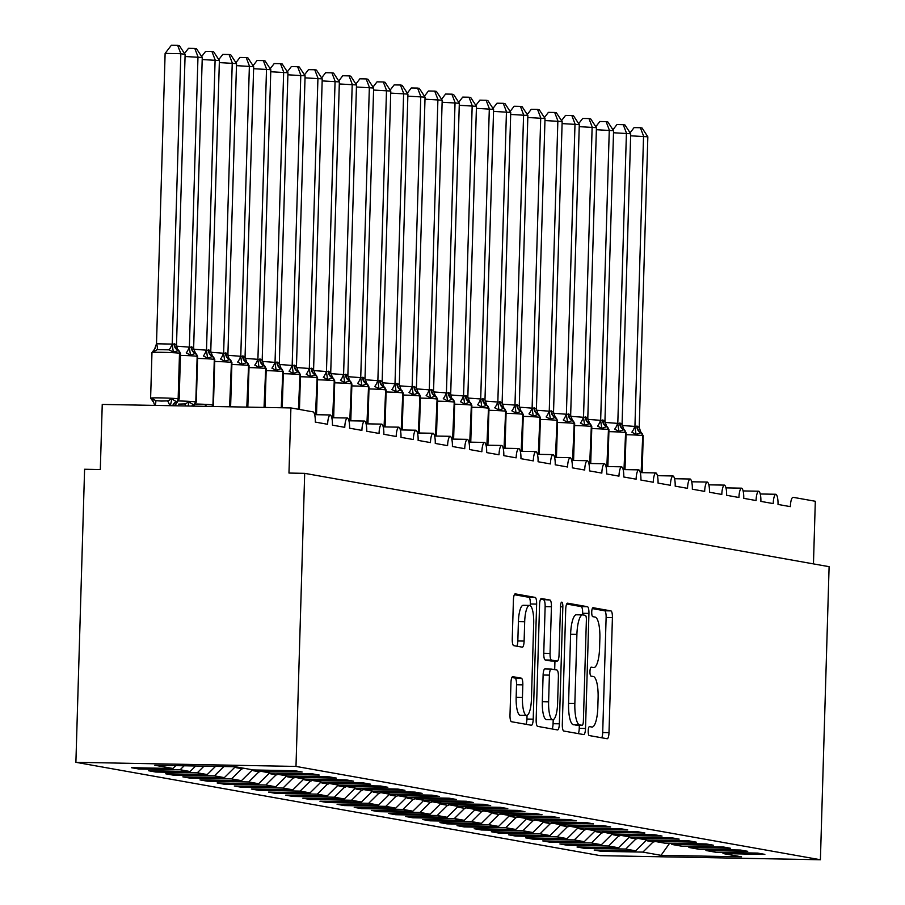 <?xml version="1.0" encoding="UTF-8"?>
<svg xmlns="http://www.w3.org/2000/svg" width="905" height="905" viewBox="0 0 905 905"><rect width="100%" height="100%" fill="white"/><g stroke="black" fill="none" stroke-linecap="round" stroke-linejoin="round"><path stroke-width="1.36" d="M588.205 730.878A4.48 1.188 91.1 0 0 589.245 735.561L607.119 738.74A6.403 1.686 91.1 0 0 607.198 738.751A6.403 1.686 91.1 0 0 608.997 732.654L612.414 617.583A6.403 1.686 91.1 0 0 610.92 610.898L593.047 607.708A4.48 1.188 91.1 0 0 593.001 607.708A4.48 1.188 91.1 0 0 591.734 611.984A4.48 1.188 91.1 0 0 592.775 616.667L595.094 617.074A20.487 5.407 91.1 0 1 599.868 638.489L599.585 648.082A20.487 5.407 91.1 0 1 593.816 667.596A20.487 5.407 91.1 0 1 593.59 667.573L591.282 667.166A4.48 1.188 91.1 0 0 591.236 667.155A4.48 1.188 91.1 0 0 589.97 671.431A4.48 1.188 91.1 0 0 591.01 676.114L593.329 676.521A20.487 5.407 91.1 0 1 598.103 697.936L597.82 707.529A20.487 5.407 91.1 0 1 592.051 727.054A20.487 5.407 91.1 0 1 591.825 727.032L589.517 726.613A4.48 1.188 91.1 0 0 589.472 726.613A4.48 1.188 91.1 0 0 588.205 730.878M512.83 676.657A6.403 1.686 91.1 0 0 512.762 676.646A6.403 1.686 91.1 0 0 510.952 682.755L510.001 715.029A6.403 1.686 91.1 0 0 511.495 721.726L531.337 725.256A6.403 1.686 91.1 0 0 531.416 725.267A6.403 1.686 91.1 0 0 533.215 719.17L536.631 604.099A6.403 1.686 91.1 0 0 535.138 597.402L515.284 593.872A6.403 1.686 91.1 0 0 515.216 593.872A6.403 1.686 91.1 0 0 513.418 599.97L512.253 638.964A6.403 1.686 91.1 0 0 513.746 645.65L522.242 647.166A6.403 1.686 91.1 0 0 522.309 647.177A6.403 1.686 91.1 0 0 524.119 641.068L524.685 621.735A17.127 4.514 91.1 0 1 529.504 605.422A17.127 4.514 91.1 0 1 533.69 623.341L531.439 699.09A17.127 4.514 91.1 0 1 526.62 715.403A17.127 4.514 91.1 0 1 522.445 697.484L522.819 684.859A6.403 1.686 91.1 0 0 521.325 678.173L512.683 676.657M820.405 859.75L295.992 766.422L75.896 762.315L600.309 855.655L820.405 859.75L829.104 566.677L304.691 473.349L288.966 473.055L290.901 407.929L313.006 411.865A9.785 2.579 -88.9 0 1 315.291 422.092L327.633 424.287A9.785 2.579 91.1 0 1 330.314 414.965A9.785 2.579 -88.9 0 1 332.429 425.146L344.771 427.341A9.785 2.579 91.1 0 1 347.452 418.019A9.785 2.579 -88.9 0 1 349.568 428.189L361.91 430.384A9.785 2.579 91.1 0 1 364.591 421.063A9.785 2.579 -88.9 0 1 366.706 431.244L379.048 433.438A9.785 2.579 91.1 0 1 381.729 424.117A9.785 2.579 -88.9 0 1 383.844 434.287L396.186 436.493A9.785 2.579 91.1 0 1 398.867 427.171A9.785 2.579 -88.9 0 1 400.983 437.341L413.325 439.536A9.785 2.579 91.1 0 1 416.006 430.214A9.785 2.579 -88.9 0 1 418.121 440.396L430.452 442.59A9.785 2.579 91.1 0 1 433.144 433.269A9.785 2.579 -88.9 0 1 435.26 443.439L447.59 445.633A9.785 2.579 91.1 0 1 450.283 436.312A9.785 2.579 -88.9 0 1 452.398 446.493L464.729 448.688A9.785 2.579 91.1 0 1 467.421 439.366A9.785 2.579 -88.9 0 1 469.537 449.536L481.867 451.742A9.785 2.579 91.1 0 1 484.56 442.421A9.785 2.579 -88.9 0 1 486.664 452.591L499.006 454.785A9.785 2.579 91.1 0 1 501.698 445.464A9.785 2.579 -88.9 0 1 503.802 455.645L516.144 457.84A9.785 2.579 91.1 0 1 518.837 448.518A9.785 2.579 -88.9 0 1 520.941 458.688L533.283 460.883A9.785 2.579 91.1 0 1 535.975 451.572A9.785 2.579 -88.9 0 1 538.079 461.742L550.421 463.937A9.785 2.579 91.1 0 1 553.113 454.615A9.785 2.579 -88.9 0 1 555.218 464.797L567.559 466.991A9.785 2.579 91.1 0 1 570.252 457.67A9.785 2.579 -88.9 0 1 572.356 467.84L584.698 470.034A9.785 2.579 91.1 0 1 587.39 460.713A9.785 2.579 -88.9 0 1 589.494 470.894L601.836 473.089A9.785 2.579 91.1 0 1 604.529 463.767A9.785 2.579 -88.9 0 1 606.633 473.937L618.975 476.143A9.785 2.579 91.1 0 1 621.667 466.822A9.785 2.579 -88.9 0 1 623.771 476.992L636.113 479.186A9.785 2.579 91.1 0 1 638.794 469.865A9.785 2.579 -88.9 0 1 640.91 480.046L653.252 482.241A9.785 2.579 91.1 0 1 655.933 472.919A9.785 2.579 -88.9 0 1 658.048 483.089L670.39 485.284A9.785 2.579 91.1 0 1 673.071 475.973A9.785 2.579 -88.9 0 1 675.187 486.143L687.529 488.338A9.785 2.579 91.1 0 1 690.21 479.017A9.785 2.579 -88.9 0 1 692.325 489.198L704.667 491.392A9.785 2.579 91.1 0 1 707.348 482.071A9.785 2.579 -88.9 0 1 709.463 492.241L721.805 494.435A9.785 2.579 91.1 0 1 724.486 485.114A9.785 2.579 -88.9 0 1 726.602 495.295L738.933 497.49A9.785 2.579 91.1 0 1 741.625 488.168A9.785 2.579 -88.9 0 1 743.74 498.338L756.071 500.544A9.785 2.579 91.1 0 1 758.763 491.223A9.785 2.579 -88.9 0 1 760.879 501.393L773.209 503.587A9.785 2.579 91.1 0 1 775.902 494.266A9.785 2.579 -88.9 0 1 778.017 504.447L790.348 506.642A9.785 2.579 91.1 0 1 793.108 497.32A9.785 2.579 91.1 0 1 793.21 497.331L815.315 501.268L813.459 563.894M295.992 766.422L304.691 473.349M562.31 724.339A6.403 1.686 91.1 0 0 563.804 731.036L583.657 734.566A6.403 1.686 91.1 0 0 583.725 734.577A6.403 1.686 91.1 0 0 585.524 728.48L588.94 613.409A6.403 1.686 91.1 0 0 587.447 606.712L567.605 603.183A6.403 1.686 91.1 0 0 567.537 603.183A6.403 1.686 91.1 0 0 565.727 609.28L562.31 724.339M557.503 729.916L537.649 726.376A6.403 1.686 91.1 0 1 536.156 719.69L539.572 604.619A6.403 1.686 91.1 0 1 541.371 598.522A6.403 1.686 91.1 0 1 541.439 598.533L549.935 600.038A6.403 1.686 91.1 0 1 551.428 606.735L550.048 653.399A6.403 1.686 91.1 0 0 551.541 660.096L557.175 661.091A6.403 1.686 91.1 0 0 557.242 661.103A6.403 1.686 91.1 0 0 559.041 655.005L560.489 606.418A4.48 1.188 91.1 0 1 561.745 602.142A4.48 1.188 91.1 0 1 562.842 606.836L559.369 723.819A6.403 1.686 91.1 0 1 557.571 729.916A6.403 1.686 91.1 0 1 557.503 729.916M175.819 765.63L172.946 768.469L154.778 765.234L235.277 766.739L253.434 769.963L294.94 770.743L302.146 772.022L260.64 771.252L259.565 770.076M138.669 767.836L138.635 768.979L180.14 769.748L190.084 771.524L195.684 765.992M184.168 765.788L180.14 769.748M260.64 771.252L270.572 773.017L312.078 773.786L319.284 775.076L277.778 774.295L276.704 773.13M155.807 770.879L155.773 772.033L197.279 772.802L207.222 774.567L215.537 766.365M204.021 766.15L197.279 772.802M277.778 774.295L287.711 776.071L329.216 776.841L336.422 778.119L294.917 777.35L293.842 776.185M172.946 773.933L172.912 775.076L214.417 775.845L224.361 777.621L235.368 766.75M223.874 766.524L214.417 775.845M294.917 777.35L304.849 779.115L346.355 779.895L353.55 781.173L312.055 780.404L310.981 779.228M190.084 776.976L190.05 778.13L231.556 778.9L241.499 780.664L252.506 769.804M241.895 768.696L231.556 778.9M312.055 780.404L321.988 782.169L363.493 782.938L370.688 784.216L329.182 783.447L328.119 782.282M207.222 780.031L207.188 781.173L248.694 781.954L258.638 783.719L269.645 772.847M259.034 771.75L248.694 781.954M329.182 783.447L339.126 785.223L380.632 785.993L387.826 787.271L346.321 786.502L345.257 785.336M224.361 783.085L224.327 784.228L265.832 784.997L275.776 786.773L286.783 775.902M276.172 774.793L265.832 784.997M346.321 786.502L356.265 788.266L397.77 789.036L404.965 790.325L363.459 789.545L362.396 788.379M241.499 786.128L241.465 787.282L282.971 788.051L292.915 789.816L303.922 778.956M293.31 777.848L282.971 788.051M363.459 789.545L373.403 791.321L414.909 792.09L422.103 793.368L380.598 792.599L379.523 791.434M258.638 789.183L258.604 790.325L300.109 791.106L310.042 792.871L321.06 781.999M310.449 780.902L300.109 791.106M380.598 792.599L390.541 794.364L432.047 795.144L439.242 796.423L397.736 795.653L396.661 794.477M275.776 792.237L275.742 793.38L317.248 794.149L327.18 795.925L338.199 785.054M327.587 783.945L317.248 794.149M397.736 795.653L407.68 797.418L449.185 798.187L456.38 799.477L414.875 798.696L413.8 797.531M292.915 795.28L292.881 796.434L334.386 797.203L344.319 798.968L355.337 788.108M344.726 786.999L334.386 797.203M414.875 798.696L424.818 800.473L466.324 801.242L473.519 802.52L432.013 801.751L430.938 800.586M310.053 798.334L310.019 799.477L351.525 800.246L361.457 802.022L372.475 791.151M361.864 790.042L351.525 800.246M432.013 801.751L441.957 803.516L483.462 804.296L490.657 805.574L449.152 804.794L448.077 803.629M327.191 801.378L327.158 802.531L368.663 803.301L378.595 805.065L389.614 794.205M379.003 793.097L368.663 803.301M449.152 804.794L459.095 806.57L500.601 807.339L507.796 808.618L466.29 807.848L465.215 806.683M344.33 804.432L344.296 805.574L385.802 806.355L395.734 808.12L406.752 797.248M396.141 796.151L385.802 806.355M466.29 807.848L476.234 809.613L517.739 810.394L524.934 811.672L483.428 810.903L482.354 809.737M361.468 807.486L361.434 808.629L402.929 809.398L412.872 811.174L423.891 800.303M413.28 799.194L402.929 809.398M483.428 810.903L493.372 812.667L534.878 813.437L542.072 814.726L500.567 813.946L499.492 812.781M378.595 810.529L378.562 811.683L420.067 812.452L430.011 814.217L441.029 803.357M430.418 802.249L420.067 812.452M500.567 813.946L510.511 815.722L552.016 816.491L559.211 817.769L517.705 817L516.631 815.835M395.734 813.584L395.7 814.726L437.206 815.507L447.149 817.272L458.168 806.4M447.556 805.303L437.206 815.507M517.705 817L527.649 818.765L569.143 819.545L576.349 820.824L534.844 820.054L533.769 818.878M412.872 816.638L412.838 817.781L454.344 818.55L464.288 820.326L475.306 809.455M464.684 808.346L454.344 818.55M534.844 820.054L544.776 821.819L586.282 822.588L593.488 823.878L551.982 823.098L550.907 821.932M430.011 819.681L429.977 820.824L471.482 821.604L481.426 823.369L492.444 812.498M481.822 811.4L471.482 821.604M551.982 823.098L561.915 824.874L603.42 825.643L610.626 826.921L569.121 826.152L568.046 824.987M447.149 822.736L447.115 823.878L488.621 824.647L498.565 826.423L509.572 815.552M498.96 814.443L488.621 824.647M569.121 826.152L579.053 827.917L620.558 828.697L627.765 829.976L586.259 829.195L585.184 828.03M464.288 825.779L464.254 826.932L505.759 827.702L515.703 829.466L526.71 818.606M516.099 817.498L505.759 827.702M586.259 829.195L596.191 830.971L637.697 831.74L644.903 833.019L603.397 832.249L602.323 831.084M481.426 828.833L481.392 829.976L522.898 830.756L532.841 832.521L543.848 821.65M533.237 820.552L522.898 830.756M603.397 832.249L613.33 834.014L654.835 834.795L662.03 836.073L620.536 835.304L619.461 834.139M498.565 831.887L498.531 833.03L540.036 833.799L549.98 835.575L560.987 824.704M550.376 823.595L540.036 833.799M620.536 835.304L630.468 837.068L671.974 837.838L679.169 839.127L637.663 838.347L636.6 837.182M515.703 834.93L515.669 836.084L557.175 836.854L567.118 838.618L578.125 827.758M567.514 826.65L557.175 836.854M637.663 838.347L647.607 840.123L689.112 840.892L696.307 842.17L654.801 841.401L653.738 840.236M532.841 837.985L532.807 839.127L574.313 839.908L584.257 841.673L595.264 830.801M584.653 829.704L574.313 839.908M654.801 841.401L664.745 843.166L706.251 843.946L713.445 845.225L671.94 844.456L670.865 843.279M549.98 841.028L549.946 842.182L591.451 842.951L601.395 844.727L612.402 833.856M601.791 832.747L591.451 842.951M671.94 844.456L681.884 846.22L723.389 846.99L730.584 848.268L689.078 847.499L688.004 846.333M567.118 844.082L567.084 845.225L608.59 846.005L618.522 847.77L629.541 836.899M618.93 835.801L608.59 846.005M689.078 847.499L699.022 849.275L740.528 850.044L747.722 851.322L706.217 850.553L705.142 849.388M584.257 847.137L584.223 848.279L625.728 849.048L635.661 850.824L594.155 850.044L601.361 851.333L642.867 852.103L661.035 855.338L669.621 843.256M636.068 838.845L625.728 849.048M706.217 850.553L716.16 852.318L757.666 853.087L764.861 854.377L723.355 853.596L722.281 852.431M601.395 850.18L601.361 851.333M653.206 841.899L642.867 852.103M290.901 407.929L102.242 404.422L100.308 469.548L84.595 469.254L75.896 762.315M138.635 768.979L131.44 767.7L172.946 768.469M155.773 772.033L148.578 770.743L190.084 771.524M172.912 775.076L165.717 773.798L207.222 774.567M190.05 778.13L182.855 776.852L224.361 777.621M207.188 781.173L199.994 779.895L241.499 780.664M224.327 784.228L217.132 782.949L258.638 783.719M241.465 787.282L234.271 785.993L275.776 786.773M258.604 790.325L251.409 789.047L292.915 789.816M275.742 793.38L268.547 792.101L310.042 792.871M292.881 796.434L285.675 795.144L327.18 795.925M310.019 799.477L302.813 798.199L344.319 798.968M327.158 802.531L319.951 801.253L361.457 802.022M344.296 805.574L337.09 804.296L378.595 805.065M361.434 808.629L354.228 807.351L395.734 808.12M378.562 811.683L371.367 810.394L412.872 811.174M395.7 814.726L388.505 813.448L430.011 814.217M412.838 817.781L405.644 816.502L447.149 817.272M429.977 820.824L422.782 819.545L464.288 820.326M447.115 823.878L439.921 822.6L481.426 823.369M464.254 826.932L457.059 825.643L498.565 826.423M481.392 829.976L474.197 828.697L515.703 829.466M498.531 833.03L491.336 831.752L532.841 832.521M515.669 836.084L508.474 834.795L549.98 835.575M532.807 839.127L525.613 837.849L567.118 838.618M549.946 842.182L542.751 840.903L584.257 841.673M567.084 845.225L559.89 843.946L601.395 844.727M584.223 848.279L577.028 847.001L618.522 847.77M775.902 494.266L760.234 493.983M723.355 853.596L741.523 856.831L661.035 855.338M646.679 839.953L635.661 850.824M758.763 491.223L743.096 490.929M741.625 488.168L725.957 487.874M724.486 485.114L708.83 484.831M707.348 482.071L691.692 481.777M690.21 479.017L674.553 478.722M673.071 475.973L657.415 475.679M655.933 472.919L640.276 472.625M638.794 469.865L623.138 469.582M621.667 466.822L605.999 466.528M604.529 463.767L588.861 463.473M587.39 460.713L571.722 460.43M570.252 457.67L554.584 457.376M553.113 454.615L537.446 454.321M535.975 451.572L520.307 451.278M518.837 448.518L503.169 448.224M501.698 445.464L486.03 445.181M484.56 442.421L468.892 442.126M467.421 439.366L451.753 439.072M450.283 436.312L434.615 436.029M433.144 433.269L417.477 432.975M416.006 430.214L400.349 429.92M398.867 427.171L383.211 426.877M381.729 424.117L366.073 423.823M364.591 421.063L348.934 420.78M347.452 418.019L331.796 417.725M330.314 414.965L314.657 414.671M601.768 737.79A6.403 1.686 91.1 0 0 602.707 732.541L606.124 617.47A6.403 1.686 91.1 0 0 604.631 610.773L592.277 608.579M582.605 614.88L582.65 613.296A6.403 1.686 91.1 0 0 581.168 606.599L566.666 604.02M578.295 733.616A6.403 1.686 91.1 0 0 579.245 728.355L579.336 725.244M582.073 725.29A4.48 1.188 91.1 0 0 582.119 725.29A4.48 1.188 91.1 0 0 583.386 721.025L586.383 620.027A4.48 1.188 91.1 0 0 585.331 615.343L582.899 614.902A20.487 5.407 91.1 0 0 582.673 614.88A20.487 5.407 91.1 0 0 576.904 634.405L574.856 703.445A20.487 5.407 91.1 0 0 579.63 724.86L582.073 725.29L575.784 725.177A4.48 1.188 91.1 0 0 575.829 725.177A4.48 1.188 91.1 0 0 575.885 725.177M582.447 614.891L576.609 614.789A20.487 5.407 91.1 0 0 576.383 614.767A20.487 5.407 91.1 0 0 570.614 634.281L576.904 634.405M582.119 725.29L573.34 724.735A20.487 5.407 91.1 0 1 568.566 703.321L570.614 634.281M540.511 599.37L549.935 600.038M551.032 660.978A6.403 1.686 91.1 0 1 550.953 660.989A6.403 1.686 91.1 0 1 550.885 660.978L545.251 659.971A6.403 1.686 91.1 0 1 543.758 653.286L545.138 606.622A6.403 1.686 91.1 0 0 543.656 599.925M554.946 661.057L554.686 669.643M553.204 719.679L553.079 723.706L559.369 723.819M548.611 701.827A17.127 4.514 91.1 0 0 552.785 719.747A17.127 4.514 91.1 0 0 557.604 703.423L558.396 676.736A6.403 1.686 91.1 0 0 556.914 670.039L551.269 669.044A6.403 1.686 91.1 0 0 551.202 669.033A6.403 1.686 91.1 0 0 549.403 675.13L548.611 701.827L542.321 701.703A17.127 4.514 91.1 0 0 546.507 719.622L552.785 719.747M551.134 669.033L544.98 668.919A6.403 1.686 91.1 0 0 544.912 668.919A6.403 1.686 91.1 0 0 543.113 675.017L549.403 675.13M542.321 701.703L543.113 675.017M552.14 728.955A6.403 1.686 91.1 0 0 553.079 723.706M526.62 715.403L520.33 715.289A17.127 4.514 91.1 0 1 516.155 697.37L516.529 684.746A6.403 1.686 91.1 0 0 515.035 678.049L511.902 677.494M529.504 605.422L523.214 605.298A17.127 4.514 91.1 0 0 518.407 621.622L524.685 621.735M516.891 646.215A6.403 1.686 91.1 0 0 517.83 640.955L518.407 621.622M530.285 605.694L530.341 603.986A6.403 1.686 91.1 0 0 528.848 597.289L514.357 594.709M525.986 724.305A6.403 1.686 91.1 0 0 526.925 719.045L527.038 715.346M630.084 132.82L634.088 127.605L640.378 127.718L643.557 136.044L634.925 426.73L636.849 426.108L639.213 427.488L647.844 136.802L630.638 135.807M622.131 425.474L634.937 426.436M639.213 427.488L641.057 432.703A3.258 3.145 100.1 0 1 642.742 435.667L641.645 472.648M637.358 426.198A7.172 6.912 -79.9 0 0 641.057 432.703L636.045 434.423L631.803 432.194A7.172 1.889 -70.7 0 0 634.812 426.391M634.925 426.73L636.045 434.423M640.378 127.718L642.086 128.024L647.844 136.802M648.534 840.134A52.162 50.273 100.1 0 1 647.313 840.847L646.86 839.987M654.858 841.412A52.162 50.273 100.1 0 1 653.829 842.012L647.313 840.847M612.945 129.766L616.95 124.551L623.24 124.675L626.418 132.99L617.787 423.676L620.219 423.144L622.074 424.445L630.706 133.759L613.511 132.752M604.992 422.431L617.798 423.382M622.074 424.445L623.918 429.66A3.258 3.145 100.1 0 1 625.604 432.624L624.507 469.605M620.219 423.144A7.172 6.912 -79.9 0 0 623.918 429.66L618.907 431.38L614.676 429.14A7.172 1.889 -70.7 0 0 617.674 423.336M617.787 423.676L618.907 431.38M623.24 124.675L624.948 124.969L630.706 133.759M631.396 837.091A52.162 50.273 100.1 0 1 630.174 837.804L629.733 836.933M637.72 838.358A52.162 50.273 100.1 0 1 636.69 838.958L630.174 837.804M595.818 126.723L599.823 121.508L606.101 121.621L609.28 129.947L600.649 420.633L602.572 419.999L604.936 421.391L613.567 130.705L596.372 129.709M587.854 419.377L600.66 420.339M604.936 421.391L606.78 426.606A3.258 3.145 100.1 0 1 608.465 429.57L607.368 466.55M603.081 420.09A7.172 6.912 -79.9 0 0 606.78 426.606L601.768 428.325L597.538 426.097A7.172 1.889 -70.7 0 0 600.535 420.293M600.649 420.633L601.768 428.325M606.101 121.621L607.809 121.926L613.567 130.705M614.257 834.037A52.162 50.273 100.1 0 1 613.036 834.749L612.595 833.89M620.581 835.304A52.162 50.273 100.1 0 1 619.552 835.915L613.036 834.749M578.68 123.668L582.684 118.453L588.963 118.566L592.142 126.892L583.51 417.578L585.433 416.956L587.798 418.336L596.429 127.662L579.234 126.655M570.716 416.334L583.521 417.284M587.798 418.336L589.641 423.563A3.258 3.145 100.1 0 1 591.327 426.515L590.23 463.507M585.942 417.047A7.172 6.912 -79.9 0 0 589.641 423.563L584.63 425.271L580.399 423.042A7.172 1.889 -70.7 0 0 583.397 417.239M583.51 417.578L584.63 425.271M588.963 118.566L590.671 118.872L596.429 127.662M597.119 830.982A52.162 50.273 100.1 0 1 595.909 831.706L595.456 830.835M603.443 832.261A52.162 50.273 100.1 0 1 602.413 832.86L595.909 831.706M561.541 120.614L565.546 115.399L571.824 115.523L575.003 123.849L566.372 414.524L568.804 413.992L570.659 415.293L579.291 124.607L562.096 123.6M553.589 413.28L566.383 414.241M570.659 415.293L572.503 420.508A3.258 3.145 100.1 0 1 574.189 423.472L573.091 460.453M568.804 413.992A7.172 6.912 -79.9 0 0 572.503 420.508L567.492 422.228L563.261 419.988A7.172 1.889 -70.7 0 0 566.259 414.196M566.372 414.524L567.492 422.228M571.824 115.523L573.532 115.829L579.291 124.607M579.981 827.939A52.162 50.273 100.1 0 1 578.77 828.652L578.318 827.792M586.304 829.206A52.162 50.273 100.1 0 1 585.275 829.806L578.77 828.652M544.403 117.571L548.407 112.356L554.686 112.469L557.865 120.795L549.245 411.481L551.156 410.847L553.532 412.239L562.152 121.553L544.957 120.557M536.45 410.225L549.245 411.187M553.532 412.239L555.365 417.454A3.258 3.145 100.1 0 1 557.05 420.418L555.953 457.398M551.665 410.949A7.172 6.912 -79.9 0 0 555.365 417.454L550.353 419.173L546.122 416.945A7.172 1.889 -70.7 0 0 549.12 411.142M549.245 411.481L550.353 419.173M554.686 112.469L556.394 112.774L562.152 121.553M562.842 824.885A52.162 50.273 100.1 0 1 561.632 825.598L561.179 824.738M569.166 826.163A52.162 50.273 100.1 0 1 568.136 826.763L561.632 825.598M527.264 114.516L531.269 109.301L537.547 109.415L540.726 117.741L532.106 408.427L534.527 407.895L536.394 409.196L545.014 118.51L527.819 117.503M519.312 407.182L532.117 408.132M536.394 409.196L538.226 414.411A3.258 3.145 100.1 0 1 539.912 417.375L538.814 454.355M534.527 407.895A7.172 6.912 -79.9 0 0 538.226 414.411L533.215 416.13L528.984 413.89A7.172 1.889 -70.7 0 0 531.982 408.087M532.106 408.427L533.215 416.13M537.547 109.415L539.256 109.72L545.014 118.51M545.704 821.831A52.162 50.273 100.1 0 1 544.493 822.555L544.041 821.683M552.027 823.109A52.162 50.273 100.1 0 1 550.998 823.708L544.493 822.555M510.126 111.462L514.131 106.247L520.409 106.371L523.588 114.697L514.968 405.383L516.879 404.75L519.255 406.141L527.875 115.455L510.68 114.449M502.173 404.128L514.979 405.089M519.255 406.141L521.088 411.356A3.258 3.145 100.1 0 1 522.773 414.32L521.676 451.301M517.389 404.84A7.172 6.912 -79.9 0 0 521.088 411.356L516.076 413.076L511.845 410.836A7.172 1.889 -70.7 0 0 514.843 405.044M514.968 405.383L516.076 413.076M520.409 106.371L522.117 106.677L527.875 115.455M528.565 818.787A52.162 50.273 100.1 0 1 527.355 819.5L526.902 818.64M534.889 820.054A52.162 50.273 100.1 0 1 533.86 820.654L527.355 819.5M492.987 108.419L496.992 103.204L503.271 103.317L506.449 111.643L497.829 402.329L499.741 401.707L502.117 403.087L510.737 112.412L493.542 111.406M485.035 401.085L497.841 402.035M502.117 403.087L503.961 408.313A3.258 3.145 100.1 0 1 505.635 411.266L504.538 448.247M500.25 401.797A7.172 6.912 -79.9 0 0 503.961 408.313L498.938 410.022L494.707 407.793A7.172 1.889 -70.7 0 0 497.716 401.99M497.829 402.329L498.938 410.022M503.271 103.317L504.979 103.623L510.737 112.412M511.427 815.733A52.162 50.273 100.1 0 1 510.216 816.446L509.764 815.586M517.751 817.011A52.162 50.273 100.1 0 1 516.732 817.611L510.216 816.446M475.849 105.365L479.854 100.15L486.132 100.274L489.322 108.589L480.691 399.275L483.123 398.743L484.978 400.044L493.598 109.358L476.403 108.351M467.896 398.03L480.702 398.981M484.978 400.044L486.822 405.259A3.258 3.145 100.1 0 1 488.496 408.223L487.399 445.203M483.123 398.743A7.172 6.912 -79.9 0 0 486.822 405.259L481.799 406.978L477.569 404.739A7.172 1.889 -70.7 0 0 480.578 398.935M480.691 399.275L481.799 406.978M486.132 100.274L487.852 100.568L493.598 109.358M494.288 812.69A52.162 50.273 100.1 0 1 493.078 813.403L492.625 812.532M500.612 813.957A52.162 50.273 100.1 0 1 499.594 814.557L493.078 813.403M458.711 102.322L462.715 97.107L468.994 97.22L472.184 105.546L463.552 396.232L465.985 395.689L467.84 396.99L476.46 106.304L459.265 105.308M450.758 394.976L463.564 395.938M467.84 396.99L469.684 402.205A3.258 3.145 100.1 0 1 471.358 405.169L470.261 442.149M465.985 395.689A7.172 6.912 -79.9 0 0 469.684 402.205L464.661 403.924L460.43 401.696A7.172 1.889 -70.7 0 0 463.439 395.892M463.552 396.232L464.661 403.924M468.994 97.22L470.713 97.525L476.46 106.304M477.15 809.636A52.162 50.273 100.1 0 1 475.94 810.348L475.487 809.489M483.474 810.914A52.162 50.273 100.1 0 1 482.456 811.514L475.94 810.348M441.572 99.267L445.577 94.052L451.855 94.165L455.045 102.491L446.414 393.177L448.846 392.646L450.701 393.935L459.321 103.261L442.126 102.254M433.619 391.933L446.425 392.883M453.02 399.297L452.545 399.162A3.258 3.145 100.1 0 1 454.22 402.114L453.122 439.106M448.846 392.646A7.172 6.912 -79.9 0 0 452.545 399.162L447.523 400.87L443.292 398.641A7.172 1.889 -70.7 0 0 446.301 392.838M446.414 393.177L447.523 400.87M450.701 393.935L451.64 398.008L454.717 402.284A14.016 0.566 -178.3 0 0 454.22 402.114L452.613 439.095M451.855 94.165L453.575 94.471L459.321 103.261M460.012 806.581A52.162 50.273 100.1 0 1 458.801 807.305L458.349 806.434M466.335 807.86A52.162 50.273 100.1 0 1 465.317 808.459L458.801 807.305M424.434 96.213L428.438 90.998L434.717 91.122L437.907 99.448L429.275 390.123L431.708 389.591L433.563 390.892L442.183 100.206L424.988 99.199M416.481 388.879L429.287 389.84M433.563 390.892L435.407 396.107A3.258 3.145 100.1 0 1 437.081 399.071L435.984 436.052M431.708 389.591A7.172 6.912 -79.9 0 0 435.407 396.107L430.384 397.827L426.153 395.587A7.172 1.889 -70.7 0 0 429.162 389.795M429.275 390.123L430.384 397.827M434.717 91.122L436.436 91.428L442.183 100.206M442.873 803.538A52.162 50.273 100.1 0 1 441.663 804.251L441.21 803.391M449.208 804.805A52.162 50.273 100.1 0 1 448.179 805.405L441.663 804.251M407.295 93.17L411.3 87.955L417.578 88.068L420.768 96.394L412.137 387.08L414.049 386.446L416.424 387.838L425.056 97.152L407.85 96.156M399.343 385.824L412.148 386.786M416.424 387.838L418.268 393.053A3.258 3.145 100.1 0 1 419.943 396.017L418.845 432.997M414.569 386.548A7.172 6.912 -79.9 0 0 418.268 393.053L413.257 394.772L409.015 392.544A7.172 1.889 -70.7 0 0 412.024 386.74M412.137 387.08L413.257 394.772M417.578 88.068L419.298 88.373L425.056 97.152M425.746 800.484A52.162 50.273 100.1 0 1 424.524 801.197L424.072 800.337M432.07 801.762A52.162 50.273 100.1 0 1 431.04 802.362L424.524 801.197M390.157 90.115L394.161 84.9L400.451 85.013L403.63 93.339L394.999 384.025L397.431 383.494L399.286 384.795L407.917 94.109L390.711 93.102M382.204 382.781L395.01 383.731M399.286 384.795L401.13 390.01A3.258 3.145 100.1 0 1 402.815 392.974L401.718 429.954M397.431 383.494A7.172 6.912 -79.9 0 0 401.13 390.01L396.119 391.729L391.876 389.489A7.172 1.889 -70.7 0 0 394.885 383.686M394.999 384.025L396.119 391.729M400.451 85.013L402.159 85.319L407.917 94.109M408.608 797.441A52.162 50.273 100.1 0 1 407.386 798.153L406.933 797.282M414.931 798.708A52.162 50.273 100.1 0 1 413.902 799.307L407.386 798.153M373.018 87.072L377.023 81.846L383.313 81.97L386.492 90.296L377.86 380.982L380.292 380.439L382.148 381.74L390.779 91.054L373.573 90.047M365.066 379.727L377.871 380.688M382.148 381.74L383.992 386.955A3.258 3.145 100.1 0 1 385.677 389.919L384.58 426.9M380.292 380.439A7.172 6.912 -79.9 0 0 383.992 386.955L378.98 388.675L374.738 386.446A7.172 1.889 -70.7 0 0 377.747 380.643M377.86 380.982L378.98 388.675M383.313 81.97L385.021 82.276L390.779 91.054M391.469 794.386A52.162 50.273 100.1 0 1 390.247 795.099L389.795 794.239M397.793 795.653A52.162 50.273 100.1 0 1 396.763 796.253L390.247 795.099M355.88 84.018L359.885 78.803L366.174 78.916L369.353 87.242L360.722 377.928L363.154 377.396L365.009 378.686L373.641 88.011L356.434 87.004M347.927 376.684L360.733 377.634M365.009 378.686L366.853 383.912A3.258 3.145 100.1 0 1 368.539 386.865L367.441 423.845M363.154 377.396A7.172 6.912 -79.9 0 0 366.853 383.912L361.842 385.621L357.599 383.392A7.172 1.889 -70.7 0 0 360.609 377.589M360.722 377.928L361.842 385.621M366.174 78.916L367.882 79.221L373.641 88.011M374.331 791.332A52.162 50.273 100.1 0 1 373.109 792.045L372.656 791.185M380.654 792.61A52.162 50.273 100.1 0 1 379.625 793.21L373.109 792.045M338.742 80.964L342.746 75.748L349.036 75.873L352.215 84.199L343.583 374.874L346.015 374.342L347.871 375.643L356.502 84.957L339.296 83.95M330.789 373.629L343.595 374.58M347.871 375.643L349.715 380.858A3.258 3.145 100.1 0 1 351.4 383.822L350.303 420.802M346.015 374.342A7.172 6.912 -79.9 0 0 349.715 380.858L344.703 382.577L340.461 380.338A7.172 1.889 -70.7 0 0 343.47 374.546M343.583 374.874L344.703 382.577M349.036 75.873L350.744 76.167L356.502 84.957M357.192 788.289A52.162 50.273 100.1 0 1 355.97 789.002L355.518 788.131M363.516 789.556A52.162 50.273 100.1 0 1 362.486 790.156L355.97 789.002M321.603 77.921L325.608 72.705L331.897 72.819L335.076 81.145L326.445 371.831L328.368 371.197L330.732 372.589L339.364 81.903L322.157 80.907M313.65 370.575L326.456 371.536M330.732 372.589L332.576 377.804A3.258 3.145 100.1 0 1 334.262 380.767L333.164 417.748M328.877 371.288A7.172 6.912 -79.9 0 0 332.576 377.804L327.565 379.523L323.323 377.295A7.172 1.889 -70.7 0 0 326.332 371.491M326.445 371.831L327.565 379.523M331.897 72.819L333.606 73.124L339.364 81.903M340.054 785.235A52.162 50.273 100.1 0 1 338.832 785.947L338.391 785.088M346.377 786.513A52.162 50.273 100.1 0 1 345.348 787.112L338.832 785.947M304.476 74.866L308.481 69.651L314.759 69.764L317.938 78.09L309.306 368.776L311.739 368.245L313.594 369.545L322.225 78.859L305.03 77.853M296.512 367.532L309.318 368.482M313.594 369.545L315.438 374.76A3.258 3.145 100.1 0 1 317.123 377.713L316.026 414.705M311.739 368.245A7.172 6.912 -79.9 0 0 315.438 374.76L310.426 376.48L306.195 374.24A7.172 1.889 -70.7 0 0 309.193 368.437M309.306 368.776L310.426 376.48M314.759 69.764L316.467 70.07L322.225 78.859M322.915 782.18A52.162 50.273 100.1 0 1 321.694 782.904L321.252 782.033M329.239 783.458A52.162 50.273 100.1 0 1 328.21 784.058L321.694 782.904M287.338 71.812L291.342 66.597L297.621 66.721L300.799 75.047L292.168 365.722L294.6 365.19L296.455 366.491L305.087 75.805L287.892 74.798M279.374 364.477L292.179 365.439M296.455 366.491L298.299 371.706A3.258 3.145 100.1 0 1 299.985 374.67L298.955 409.365M294.6 365.19A7.172 6.912 -79.9 0 0 298.299 371.706L293.288 373.426L289.057 371.186A7.172 1.889 -70.7 0 0 292.055 365.394M292.168 365.722L293.288 373.426M297.621 66.721L299.329 67.027L305.087 75.805M305.777 779.137A52.162 50.273 100.1 0 1 304.566 779.85L304.114 778.99M312.101 780.404A52.162 50.273 100.1 0 1 311.071 781.004L304.566 779.85M270.199 68.769L274.204 63.554L280.482 63.667L283.661 71.993L275.03 362.679L276.953 362.045L279.317 363.437L287.948 72.751L270.753 71.755M262.246 361.423L275.041 362.385M279.317 363.437L281.161 368.652A3.258 3.145 100.1 0 1 282.846 371.616L281.772 407.759M277.462 362.147A7.172 6.912 -79.9 0 0 281.161 368.652L276.149 370.371L271.919 368.143A7.172 1.889 -70.7 0 0 274.916 362.339M275.03 362.679L276.149 370.371M280.482 63.667L282.19 63.972L287.948 72.751M288.638 776.083A52.162 50.273 100.1 0 1 287.428 776.795L286.976 775.936M294.962 777.361A52.162 50.273 100.1 0 1 293.933 777.961L287.428 776.795M253.061 65.714L257.065 60.499L263.344 60.612L266.523 68.938L257.902 359.624L260.323 359.093L262.19 360.394L270.81 69.708L253.615 68.701M245.108 358.38L257.902 359.33M262.19 360.394L264.022 365.609A3.258 3.145 100.1 0 1 265.708 368.573L264.554 407.442M260.323 359.093A7.172 6.912 -79.9 0 0 264.022 365.609L259.011 367.328L254.78 365.088A7.172 1.889 -70.7 0 0 257.778 359.285M257.902 359.624L259.011 367.328M263.344 60.612L265.052 60.918L270.81 69.708M271.5 773.04A52.162 50.273 100.1 0 1 270.29 773.752L269.837 772.881M277.824 774.307A52.162 50.273 100.1 0 1 276.794 774.906L270.29 773.752M235.922 62.671L239.927 57.445L246.205 57.569L249.384 65.895L240.764 356.581L242.676 355.948L245.051 357.339L253.672 66.653L236.477 65.658M227.97 355.326L240.764 356.287M245.051 357.339L246.884 362.554A3.258 3.145 100.1 0 1 248.57 365.518L247.337 407.114M243.185 356.038A7.172 6.912 -79.9 0 0 246.884 362.554L241.873 364.274L237.642 362.045A7.172 1.889 -70.7 0 0 240.64 356.242M240.764 356.581L241.873 364.274M246.205 57.569L247.913 57.875L253.672 66.653M254.362 769.985A52.162 50.273 100.1 0 1 253.151 770.698L252.699 769.838M260.685 771.252A52.162 50.273 100.1 0 1 259.656 771.863L253.151 770.698M218.784 59.617L222.788 54.402L229.067 54.515L232.246 62.841L223.626 353.527L225.537 352.905L227.913 354.285L236.533 63.61L219.338 62.603M210.831 352.283L223.637 353.233M230.232 359.647L229.746 359.511A3.258 3.145 100.1 0 1 231.431 362.464L230.119 406.798M226.046 352.995A7.172 6.912 -79.9 0 0 229.746 359.511L224.734 361.219L220.503 358.991A7.172 1.889 -70.7 0 0 223.501 353.188M223.626 353.527L224.734 361.219M227.913 354.285L228.841 358.357L231.929 362.634A14.016 0.566 -178.3 0 0 231.431 362.464L229.599 406.786M229.067 54.515L230.775 54.82L236.533 63.61M237.042 767.044A52.162 50.273 100.1 0 1 236.013 767.644L235.56 766.784M243.547 768.209A52.162 50.273 100.1 0 1 242.517 768.809L236.013 767.644M201.645 56.563L205.65 51.347L211.928 51.472L215.107 59.798L206.487 350.473L208.908 349.941L210.775 351.242L219.395 60.556L202.2 59.549M193.693 349.228L206.498 350.178M210.775 351.242L212.618 356.457A3.258 3.145 100.1 0 1 214.293 359.421L212.947 405.01A14.016 0.566 1.7 0 1 213.433 405.169L214.79 359.579A14.016 0.566 -178.3 0 0 214.293 359.421L212.947 405.01A3.258 3.145 100.1 0 1 212.562 406.469M208.908 349.941A7.172 6.912 -79.9 0 0 212.618 356.457L207.596 358.176L203.365 355.937A7.172 1.889 -70.7 0 0 206.374 350.144M204.677 406.322L206.204 405.033M206.487 350.473L207.596 358.176M211.928 51.472L213.637 51.777L219.395 60.556M184.507 53.519L188.512 48.304L194.79 48.418L197.98 56.743L189.349 347.43L191.781 346.887L193.636 348.187L202.256 57.501L185.061 56.506M176.554 346.174L189.36 347.135M193.636 348.187L195.48 353.402A3.258 3.145 100.1 0 1 197.154 356.366L195.808 401.956A14.016 0.566 1.7 0 1 196.295 402.114L197.652 356.536A14.016 0.566 -178.3 0 0 197.154 356.366L195.808 401.956A3.258 3.145 100.1 0 1 193.953 404.852L196.295 402.114M191.781 346.887A7.172 6.912 -79.9 0 0 195.48 353.402L190.457 355.122L186.226 352.893A7.172 1.889 -70.7 0 0 189.236 347.09M178.557 404.116L184.711 403.947L189.066 401.99L193.432 404.761A3.258 3.145 -79.9 0 0 195.288 401.865A14.016 0.566 1.7 0 0 178.489 400.96M189.066 401.99L188.093 406.017M189.349 347.43L190.457 355.122M194.79 48.418L196.509 48.723L202.256 57.501M152.798 401.277L152.278 398.573L155.773 400.677L161.418 401.062L167.572 400.892L171.927 398.935L176.294 401.707A3.258 3.145 -79.9 0 0 178.149 398.811L178.67 398.901A14.016 0.566 1.7 0 1 179.156 399.071L180.514 353.482A14.016 0.566 -178.3 0 0 180.016 353.312L178.67 398.901A3.258 3.145 100.1 0 1 176.814 401.797L179.156 399.071M177.651 45.363L180.842 53.689L165.117 53.395L171.373 45.25L177.651 45.363L179.371 45.669L185.118 54.458L180.842 53.689L172.21 344.375L174.642 343.843L176.498 345.144L177.448 349.228L178.817 350.507L173.319 352.079L169.088 349.839L157.289 349.624L153.669 351.706L154.314 349.828M165.117 53.395L156.497 343.787L172.222 344.081M185.118 54.458L176.498 345.144M153.669 351.706L156.497 343.787M152.278 398.573L154.416 404.558M171.927 398.935L170.559 404.75M174.936 405.768L177.493 401.831M172.21 344.375L173.319 352.079M604.631 610.773L610.92 610.898M606.124 617.47L612.414 617.583M602.707 732.541L608.997 732.654M581.168 606.599L587.447 606.712M582.65 613.296L588.94 613.409M579.245 728.355L585.524 728.48M568.566 703.321L574.856 703.445M573.34 724.735L579.63 724.86M545.138 606.622L551.428 606.735M543.758 653.286L550.048 653.399M545.251 659.971L551.541 660.096M550.885 660.978L557.175 661.091M560.478 606.791L562.842 606.836M515.035 678.049L521.325 678.173M516.529 684.746L522.819 684.859M516.155 697.37L522.445 697.484M517.83 640.955L524.119 641.068M528.848 597.289L535.138 597.402M530.341 603.986L536.631 604.099M526.925 719.045L533.215 719.17M641.532 432.862L643.229 435.837A14.016 0.566 -178.3 0 0 642.742 435.667L641.125 472.648M636.849 426.108A7.172 6.912 -79.9 0 0 640.548 432.613A3.258 3.145 -79.9 0 1 642.222 435.577A14.016 0.566 -178.3 0 0 626.034 434.694M624.393 429.807L626.09 432.782A14.016 0.566 -178.3 0 0 625.604 432.624L623.986 469.593M619.71 423.054A7.172 6.912 -79.9 0 0 623.409 429.57A3.258 3.145 -79.9 0 1 625.083 432.533A14.016 0.566 -178.3 0 0 608.895 431.64M607.255 426.753L608.952 429.739A14.016 0.566 -178.3 0 0 608.465 429.57L606.848 466.539M602.572 419.999A7.172 6.912 -79.9 0 0 606.271 426.515A3.258 3.145 -79.9 0 1 607.945 429.479A14.016 0.566 -178.3 0 0 591.757 428.597M590.117 423.71L591.813 426.685A14.016 0.566 -178.3 0 0 591.327 426.515L589.709 463.496M585.433 416.956A7.172 6.912 -79.9 0 0 589.132 423.472A3.258 3.145 -79.9 0 1 590.807 426.425A14.016 0.566 -178.3 0 0 574.63 425.542M572.989 420.655L574.686 423.631A14.016 0.566 -178.3 0 0 574.189 423.472L572.571 460.441M568.295 413.902A7.172 6.912 -79.9 0 0 571.994 420.418A3.258 3.145 -79.9 0 1 573.68 423.382A14.016 0.566 -178.3 0 0 557.491 422.488M555.851 417.612L557.548 420.587A14.016 0.566 -178.3 0 0 557.05 420.418L555.432 457.387M551.156 410.847A7.172 6.912 -79.9 0 0 554.856 417.363A3.258 3.145 -79.9 0 1 556.541 420.327A14.016 0.566 -178.3 0 0 540.353 419.445M538.713 414.558L540.409 417.533A14.016 0.566 -178.3 0 0 539.912 417.375L538.294 454.344M534.018 407.804A7.172 6.912 -79.9 0 0 537.717 414.32A3.258 3.145 -79.9 0 1 539.403 417.273A14.016 0.566 -178.3 0 0 523.214 416.391M521.574 411.504L523.271 414.479A14.016 0.566 -178.3 0 0 522.773 414.32L521.156 451.29M516.879 404.75A7.172 6.912 -79.9 0 0 520.579 411.266A3.258 3.145 -79.9 0 1 522.264 414.23A14.016 0.566 -178.3 0 0 506.076 413.336M504.436 408.46L506.133 411.436A14.016 0.566 -178.3 0 0 505.635 411.266L504.028 448.247M499.741 401.707A7.172 6.912 -79.9 0 0 503.44 408.212A3.258 3.145 -79.9 0 1 505.126 411.175A14.016 0.566 -178.3 0 0 488.938 410.293M487.297 405.406L488.994 408.381A14.016 0.566 -178.3 0 0 488.496 408.223L486.89 445.192M482.603 398.653A7.172 6.912 -79.9 0 0 486.302 405.169A3.258 3.145 -79.9 0 1 487.987 408.132A14.016 0.566 -178.3 0 0 471.799 407.239M470.159 402.352L471.856 405.338A14.016 0.566 -178.3 0 0 471.358 405.169L469.752 442.138M465.464 395.598A7.172 6.912 -79.9 0 0 469.163 402.114A3.258 3.145 -79.9 0 1 470.849 405.078A14.016 0.566 -178.3 0 0 454.661 404.196M448.326 392.555A7.172 6.912 -79.9 0 0 452.025 399.071A3.258 3.145 -79.9 0 1 453.71 402.024A14.016 0.566 -178.3 0 0 437.522 401.141M435.882 396.254L437.579 399.229A14.016 0.566 -178.3 0 0 437.081 399.071L435.475 436.04M431.187 389.501A7.172 6.912 -79.9 0 0 434.886 396.017A3.258 3.145 -79.9 0 1 436.572 398.981A14.016 0.566 -178.3 0 0 420.384 398.087M418.744 393.211L420.44 396.186A14.016 0.566 -178.3 0 0 419.943 396.017L418.336 432.986M414.049 386.446A7.172 6.912 -79.9 0 0 417.748 392.962A3.258 3.145 -79.9 0 1 419.434 395.926A14.016 0.566 -178.3 0 0 403.245 395.044M401.605 390.157L403.302 393.132A14.016 0.566 -178.3 0 0 402.815 392.974L401.198 429.943M396.91 383.403A7.172 6.912 -79.9 0 0 400.61 389.919A3.258 3.145 -79.9 0 1 402.295 392.872A14.016 0.566 -178.3 0 0 386.107 391.989M384.467 387.102L386.164 390.078A14.016 0.566 -178.3 0 0 385.677 389.919L384.059 426.889M379.772 380.349A7.172 6.912 -79.9 0 0 383.471 386.865A3.258 3.145 -79.9 0 1 385.157 389.829A14.016 0.566 -178.3 0 0 368.969 388.935M367.328 384.059L369.025 387.035A14.016 0.566 -178.3 0 0 368.539 386.865L366.921 423.845M362.634 377.306A7.172 6.912 -79.9 0 0 366.344 383.81A3.258 3.145 -79.9 0 1 368.018 386.774A14.016 0.566 -178.3 0 0 351.83 385.892M350.19 381.005L351.887 383.98A14.016 0.566 -178.3 0 0 351.4 383.822L349.783 420.791M345.506 374.251A7.172 6.912 -79.9 0 0 349.206 380.767A3.258 3.145 -79.9 0 1 350.88 383.731A14.016 0.566 -178.3 0 0 334.692 382.838M333.051 377.951L334.748 380.937A14.016 0.566 -178.3 0 0 334.262 380.767L332.644 417.737M328.368 371.197A7.172 6.912 -79.9 0 0 332.067 377.713A3.258 3.145 -79.9 0 1 333.741 380.677A14.016 0.566 -178.3 0 0 317.553 379.795M315.913 374.908L317.61 377.883A14.016 0.566 -178.3 0 0 317.123 377.713L315.506 414.694M311.23 368.154A7.172 6.912 -79.9 0 0 314.929 374.67A3.258 3.145 -79.9 0 1 316.603 377.623A14.016 0.566 -178.3 0 0 300.415 376.74M298.774 371.853L300.471 374.828A14.016 0.566 -178.3 0 0 299.985 374.67L298.435 409.275M294.091 365.1A7.172 6.912 -79.9 0 0 297.79 371.616A3.258 3.145 -79.9 0 1 299.465 374.58A14.016 0.566 -178.3 0 0 283.288 373.686M281.636 368.81L283.344 371.785A14.016 0.566 -178.3 0 0 282.846 371.616L281.251 407.748M276.953 362.045A7.172 6.912 -79.9 0 0 280.652 368.561A3.258 3.145 -79.9 0 1 282.326 371.525A14.016 0.566 -178.3 0 0 266.149 370.643M264.509 365.756L266.206 368.731A14.016 0.566 -178.3 0 0 265.708 368.573L264.034 407.431M259.814 359.002A7.172 6.912 -79.9 0 0 263.513 365.518A3.258 3.145 -79.9 0 1 265.199 368.471A14.016 0.566 -178.3 0 0 249.011 367.588M247.37 362.701L249.067 365.677A14.016 0.566 -178.3 0 0 248.57 365.518L246.816 407.114M242.676 355.948A7.172 6.912 -79.9 0 0 246.375 362.464A3.258 3.145 -79.9 0 1 248.061 365.428A14.016 0.566 -178.3 0 0 231.872 364.534M225.537 352.905A7.172 6.912 -79.9 0 0 229.237 359.409A3.258 3.145 -79.9 0 1 230.922 362.373A14.016 0.566 -178.3 0 0 214.734 361.491M208.399 349.85A7.172 6.912 -79.9 0 0 212.098 356.366A3.258 3.145 -79.9 0 1 213.784 359.33A14.016 0.566 -178.3 0 0 197.595 358.437M195.627 404.015A14.016 0.566 1.7 0 1 212.426 404.92A3.258 3.145 -79.9 0 1 211.996 406.458M191.26 346.796A7.172 6.912 -79.9 0 0 194.96 353.312A3.258 3.145 -79.9 0 1 196.645 356.276A14.016 0.566 -178.3 0 0 180.457 355.394M191.555 406.085A7.172 6.912 -79.9 0 1 193.432 404.761L193.953 404.852A7.172 6.912 -79.9 0 0 192.143 406.096M184.711 403.947A7.172 1.72 -107 0 1 185.853 405.972M151.972 352.554L150.615 398.143A14.016 0.566 1.7 0 1 160.943 397.906A14.016 0.566 1.7 0 1 178.149 398.811L179.507 353.222A14.016 0.566 -178.3 0 0 162.3 352.317A14.016 0.566 -178.3 0 0 151.972 352.554L155.128 348.391M174.642 343.843A7.172 6.912 -79.9 0 0 178.342 350.359A3.258 3.145 100.1 0 1 180.016 353.312L179.507 353.222A3.258 3.145 -79.9 0 0 177.821 350.269A7.172 6.912 -79.9 0 1 174.122 343.753M172.674 405.734A7.172 6.912 -79.9 0 1 176.294 401.707L176.814 401.797A7.172 6.912 -79.9 0 0 173.217 405.734M155.773 400.677A7.172 1.889 -70.7 0 1 155.185 405.406M167.572 400.892A7.172 1.72 -107 0 1 169.789 405.678M156.622 343.753A7.172 1.72 -107 0 1 157.289 349.624M172.097 344.036A7.172 1.889 -70.7 0 1 169.088 349.839M576.383 614.767L582.673 614.88M550.953 660.989L557.242 661.103M544.912 668.919L551.202 669.033M643.229 435.837L642.143 472.659M626.09 432.782L625.004 469.616M608.952 429.739L607.866 466.561M591.813 426.685L590.727 463.507M574.686 423.631L573.589 460.464M557.548 420.587L556.451 457.41M540.409 417.533L539.312 454.367M523.271 414.479L522.174 451.312M506.133 411.436L505.035 448.258M488.994 408.381L487.897 445.215M471.856 405.338L470.758 442.16M454.717 402.284L453.62 439.106M437.579 399.229L436.481 436.063M420.44 396.186L419.343 433.009M403.302 393.132L402.216 429.966M386.164 390.078L385.077 426.911M369.025 387.035L367.939 423.857M351.887 383.98L350.801 420.814M334.748 380.937L333.662 417.759M317.61 377.883L316.524 414.705M300.471 374.828L299.453 409.456M283.344 371.785L282.27 407.77M266.206 368.731L265.052 407.454M249.067 365.677L247.834 407.126M231.929 362.634L230.617 406.809M213.094 356.604L214.79 359.579M213.116 406.481L213.433 405.169M195.955 353.55L197.652 356.536M194.632 404.886L193.138 406.288M150.615 398.143L153.703 402.42M178.817 350.507L180.514 353.482"/></g></svg>
